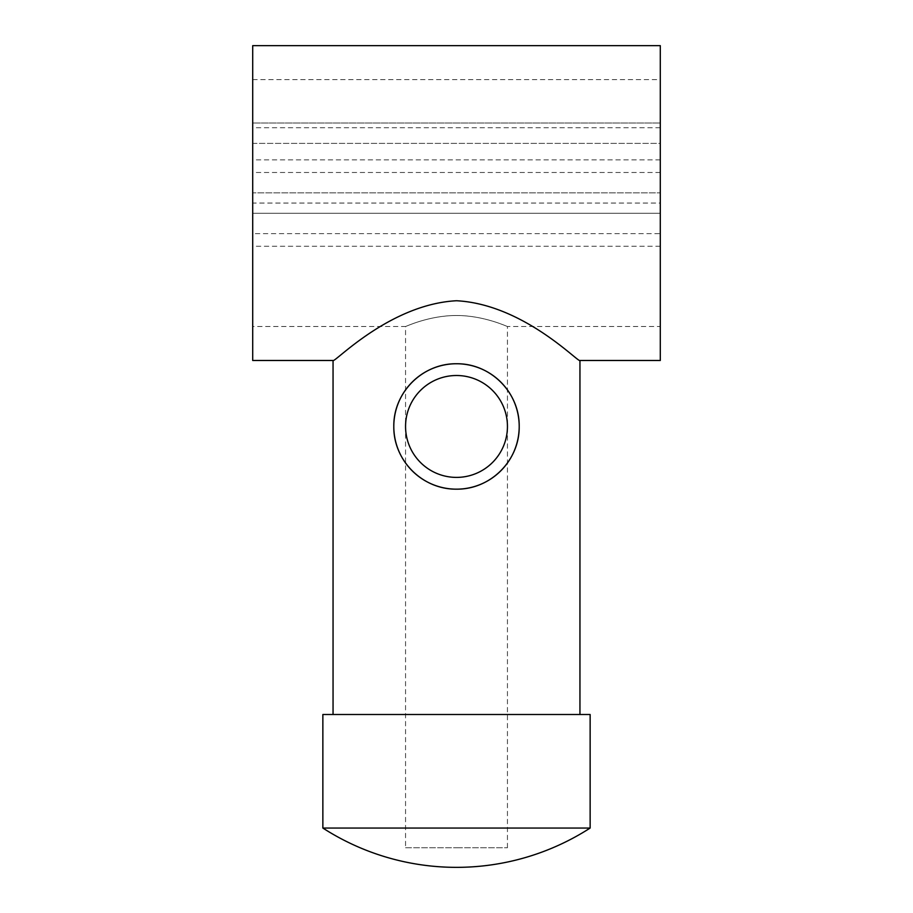 <?xml version="1.0" encoding="UTF-8"?>
<svg xmlns="http://www.w3.org/2000/svg" width="913" height="913" viewBox="0 0 913 913"><rect width="100%" height="100%" fill="white"/><g stroke="black" fill="none" stroke-linecap="round" stroke-linejoin="round"><path stroke-width="0.68" stroke-dasharray="4.57 3.42" d="M252.707 360.487L252.707 143.387L660.293 143.387L660.293 79.614L660.293 123.004L252.707 123.004L252.707 326.512L252.707 143.387L660.293 143.387L660.293 326.512L660.293 203.063L252.707 203.063M660.293 360.487L660.293 233.637L252.707 233.637M456.5 300.742C523.777 304.291 578.933 363.431 579.949 360.487C578.933 363.431 523.777 304.291 456.5 300.742C389.223 304.291 334.067 363.431 333.051 360.487C334.067 363.431 389.223 304.291 456.5 300.742M322.86 714.502L590.14 714.502M322.86 828.057L590.14 828.057M405.555 847.755L456.5 847.755L405.555 847.755L405.555 426.451C404.984 453.693 429.27 477.967 456.5 477.396C483.73 477.967 508.016 453.693 507.445 426.451C508.016 399.221 483.73 374.935 456.5 375.505C429.27 374.935 404.984 399.221 405.555 426.451L405.555 326.512L252.707 326.512M456.5 315.51C429.042 315.384 405.064 326.911 405.555 326.512C405.064 326.911 429.042 315.384 456.5 315.51C429.042 315.384 405.064 326.911 405.555 326.512C405.064 326.911 429.042 315.384 456.5 315.51C483.958 315.384 507.936 326.911 507.445 326.512C507.936 326.911 483.958 315.384 456.5 315.51C483.958 315.384 507.936 326.911 507.445 326.512C507.936 326.911 483.958 315.384 456.5 315.51M456.5 847.755L507.445 847.755L456.5 847.755M660.293 127.729L252.707 127.729L252.707 123.004L660.293 123.004L660.293 192.871L660.293 45.65M660.293 233.637L660.293 203.063M660.293 159.866L252.707 159.866L252.707 172.5L252.707 45.65M660.293 172.5L252.707 172.5M660.293 246.27L252.707 246.27M660.293 213.254L252.707 213.254L660.293 213.254M252.707 127.729L252.707 192.871L660.293 192.871L252.707 192.871L252.707 159.866M252.707 79.614L660.293 79.614M507.445 847.755L507.445 326.512L660.293 326.512"/><path stroke-width="1.37" d="M579.949 714.502L579.949 360.487L660.293 360.487L660.293 45.65L252.707 45.65L252.707 360.487L333.051 360.487L333.051 714.502M456.5 300.742C523.777 304.291 578.933 363.431 579.949 360.487C578.933 363.431 523.777 304.291 456.5 300.742C389.223 304.291 334.067 363.431 333.051 360.487C334.067 363.431 389.223 304.291 456.5 300.742M590.14 828.057L590.14 714.502L322.86 714.502L322.86 828.057A246.898 246.898 0 0 0 590.14 828.057L322.86 828.057M456.5 489.163C422.388 489.585 393.332 460.403 393.8 426.451C393.332 392.499 422.388 363.328 456.5 363.751C490.612 363.328 519.668 392.499 519.2 426.451C519.668 460.403 490.612 489.585 456.5 489.163A62.7 62.7 0 0 1 393.8 426.451A62.7 62.7 0 0 1 456.5 363.751A62.7 62.7 0 0 1 519.2 426.451A62.7 62.7 0 0 1 456.5 489.163M456.5 477.396A50.945 50.945 0 0 1 405.555 426.451A50.945 50.945 0 0 1 456.5 375.505A50.945 50.945 0 0 1 507.445 426.451A50.945 50.945 0 0 1 456.5 477.396"/></g></svg>
